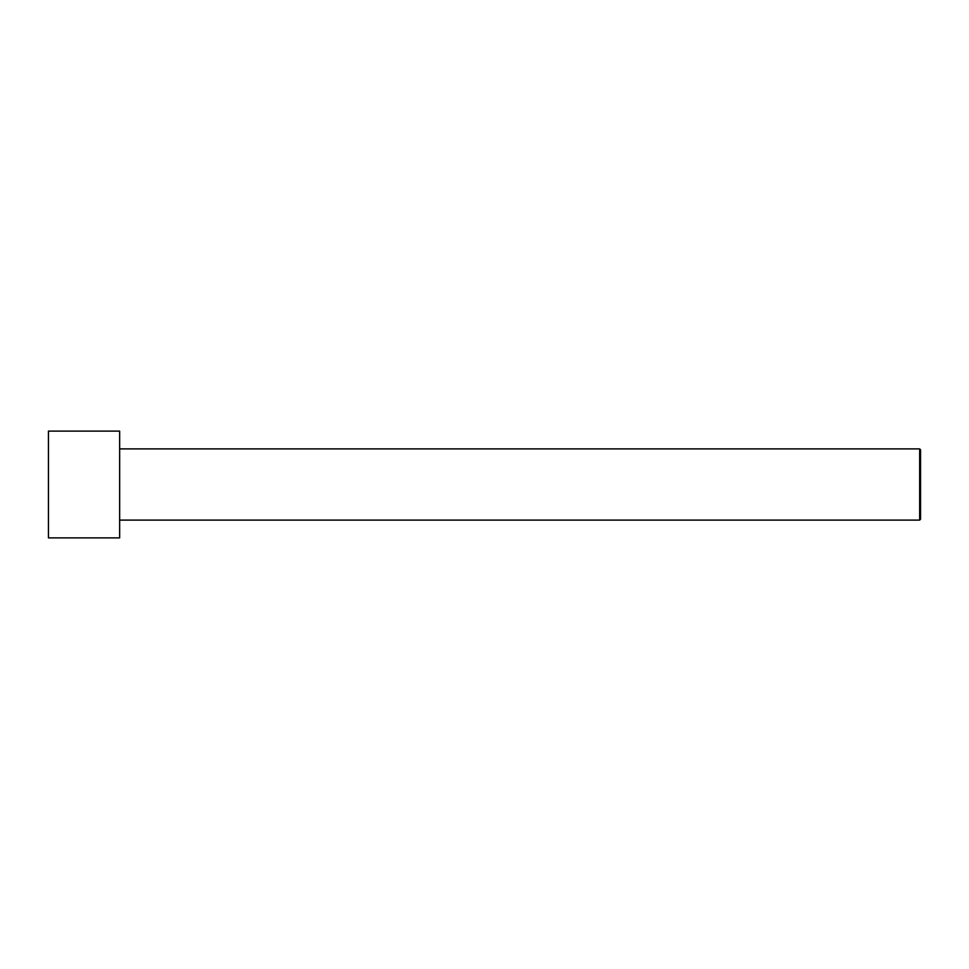 <?xml version="1.0" encoding="UTF-8"?>
<svg xmlns="http://www.w3.org/2000/svg" width="969" height="969" viewBox="0 0 969 969"><rect width="100%" height="100%" fill="white"/><g stroke="black" fill="none" stroke-linecap="round" stroke-linejoin="round"><path stroke-width="1.45" d="M48.45 537.892L48.45 431.108L119.647 431.108L119.647 537.892L48.45 537.892M119.647 520.099L919.666 520.099L919.666 448.901L920.55 449.798L920.55 519.202L919.666 520.099M119.647 448.901L919.666 448.901"/></g></svg>
